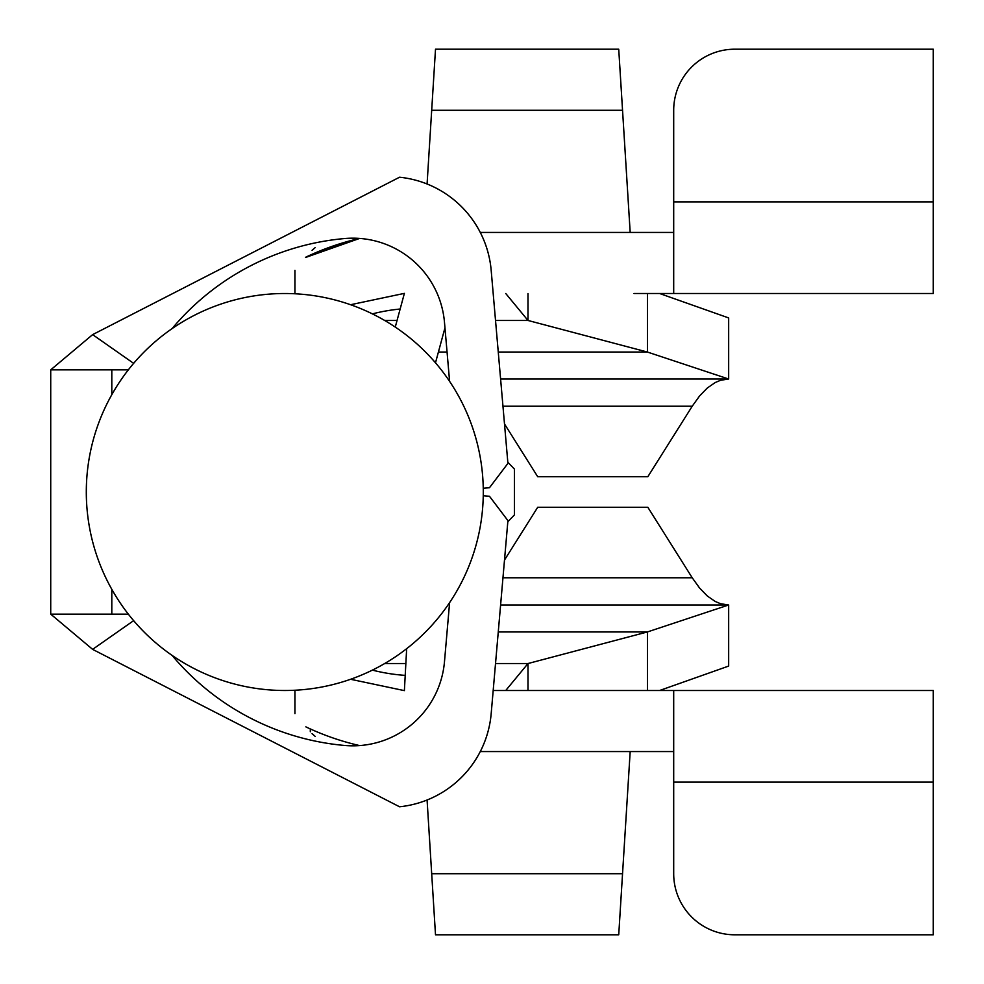 <?xml version="1.0" encoding="UTF-8"?>
<svg xmlns="http://www.w3.org/2000/svg" width="984" height="984" viewBox="0 0 984 984"><rect width="100%" height="100%" fill="white"/><g stroke="black" fill="none" stroke-linecap="round" stroke-linejoin="round"><path stroke-width="1.48" d="M284.794 690.497A198.497 198.497 0 0 1 112.902 392.751A198.497 198.497 0 0 1 456.699 392.751A198.497 198.497 0 0 1 284.794 690.497M315.224 736.426L312.063 733.683M312.063 250.317L315.224 247.574M356.11 238.239L356.11 239.247L305.839 257.156A260.157 260.157 0 0 1 359.603 238.423M305.852 726.856A260.157 260.157 0 0 0 359.603 745.577M305.544 257.488L359.64 238.423M406.663 648.69L404.387 690.633L350.599 679.28M395.261 327.082L404.387 293.367L350.599 304.72M630.178 751.567L618.727 934.8L435.506 934.8L427.081 800.004M493.181 690.497L933.275 690.497L933.275 934.8L734.777 934.8A61.082 61.082 0 0 1 673.696 873.718L673.696 690.497M431.693 873.718L622.552 873.718M427.081 183.996L435.506 49.2L618.727 49.2L630.178 232.433M673.696 293.503L673.696 110.282A61.082 61.082 0 0 1 734.777 49.2L933.275 49.2L933.275 293.503L634.004 293.503M431.693 110.282L622.552 110.282M507.818 462.209L514.423 469.097L514.423 514.903L507.818 521.791M504.497 560.044L537.719 507.264L647.829 507.264L692.219 577.78L699.599 588.063L707.287 595.984L715.208 601.458L720.559 603.721L728.664 604.988L647.435 631.949L527.99 663.536L505.739 690.497M659.624 293.503L728.664 317.93L728.664 379.012L720.559 380.279L715.208 382.542L707.287 388.016L699.599 395.937L692.219 406.22L647.829 476.736L537.719 476.736L504.497 423.956M500.598 604.988L728.664 604.988L728.664 666.07L659.624 690.497M498.261 352.051L647.435 352.051L728.664 379.012L500.598 379.012M435.494 362.801L444.965 327.832M480.278 751.567L673.696 751.567M480.278 232.433L673.696 232.433M495.518 320.464L527.99 320.464L505.739 293.503M527.99 690.497L527.99 663.536L495.518 663.536M405.851 663.536L384.683 663.536M384.683 320.464L397.044 320.464M647.435 293.503L647.435 352.051L527.99 320.464L527.99 293.503M449.602 381.362L444.473 322.223A91.992 91.992 0 0 0 344.707 238.534A254.462 254.462 0 0 0 172.102 328.594M172.102 655.406A254.462 254.462 0 0 0 344.707 745.466A91.992 91.992 0 0 0 444.473 661.777L449.602 602.639M483.267 495.739L489.478 496.28L507.916 520.622L491.176 713.683A102.496 102.496 0 0 1 399.553 806.782L92.619 649.366L133.639 620.646M483.267 488.261L489.478 487.72L507.916 463.378L491.176 270.317A102.496 102.496 0 0 0 399.553 177.218L92.619 334.634L50.725 369.849L111.807 369.849L111.807 394.67M133.639 363.354L92.631 334.634M92.631 649.366L50.725 614.151L50.725 369.849M128.338 369.849L111.807 369.849M111.807 589.33L111.807 614.151L50.725 614.151M128.338 614.151L111.807 614.151M400.144 309.025A183.811 183.811 0 0 0 372.395 313.871M372.395 670.129A183.811 183.811 0 0 0 405.211 675.381M310.304 728.923L310.304 731.788M502.959 577.78L692.219 577.78M502.959 406.22L692.219 406.22M647.435 690.497L647.435 631.949L498.261 631.949M438.409 352.051L447.056 352.051M294.929 270.329L294.929 293.761M294.929 690.239L294.929 713.671M356.11 744.753L356.11 745.761M673.696 782.108L933.275 782.108M673.696 201.892L933.275 201.892"/></g></svg>
